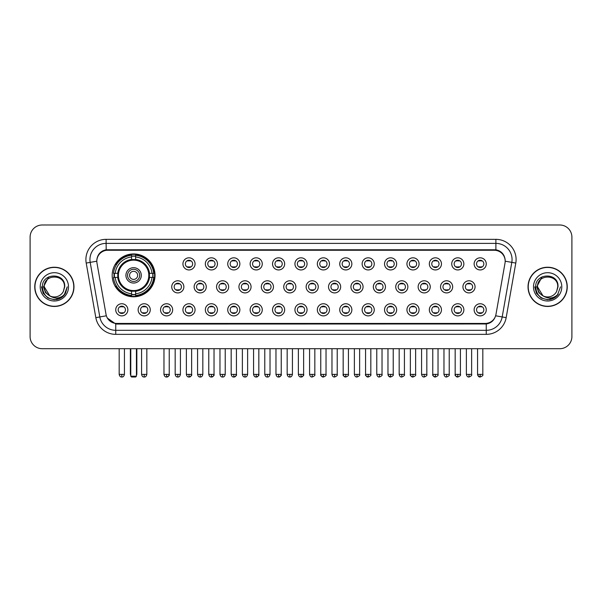 <?xml version="1.0" encoding="UTF-8"?>
<svg xmlns="http://www.w3.org/2000/svg" width="602" height="602" viewBox="0 0 602 602"><rect width="100%" height="100%" fill="white"/><g stroke="black" fill="none" stroke-linecap="round" stroke-linejoin="round"><path stroke-width="0.9" d="M112.175 275.362A21.431 21.431 0 0 0 133.606 296.794A21.431 21.431 0 0 0 155.038 275.362A21.431 21.431 0 0 0 133.606 253.939A21.431 21.431 0 0 0 112.175 275.362M150.267 309.812A6.065 6.065 0 0 1 144.202 315.877A6.065 6.065 0 0 1 138.136 309.812A6.065 6.065 0 0 1 144.202 303.747A6.065 6.065 0 0 1 150.267 309.812M140.559 309.812A3.642 3.642 0 0 0 144.202 313.454A3.642 3.642 0 0 0 147.844 309.812A3.642 3.642 0 0 0 144.202 306.177A3.642 3.642 0 0 0 140.559 309.812M172.669 309.812A6.065 6.065 0 0 1 166.603 315.877A6.065 6.065 0 0 1 160.538 309.812A6.065 6.065 0 0 1 166.603 303.747A6.065 6.065 0 0 1 172.669 309.812M162.961 309.812A3.642 3.642 0 0 0 166.603 313.454A3.642 3.642 0 0 0 170.238 309.812A3.642 3.642 0 0 0 166.603 306.177A3.642 3.642 0 0 0 162.961 309.812M195.063 309.812A6.065 6.065 0 0 1 188.998 315.877A6.065 6.065 0 0 1 182.933 309.812A6.065 6.065 0 0 1 188.998 303.747A6.065 6.065 0 0 1 195.063 309.812M185.363 309.812A3.642 3.642 0 0 0 188.998 313.454A3.642 3.642 0 0 0 192.64 309.812A3.642 3.642 0 0 0 188.998 306.177A3.642 3.642 0 0 0 185.363 309.812M217.465 309.812A6.065 6.065 0 0 1 211.4 315.877A6.065 6.065 0 0 1 205.335 309.812A6.065 6.065 0 0 1 211.4 303.747A6.065 6.065 0 0 1 217.465 309.812M207.765 309.812A3.642 3.642 0 0 0 211.4 313.454A3.642 3.642 0 0 0 215.042 309.812A3.642 3.642 0 0 0 211.4 306.177A3.642 3.642 0 0 0 207.765 309.812M239.867 309.812A6.065 6.065 0 0 1 233.802 315.877A6.065 6.065 0 0 1 227.737 309.812A6.065 6.065 0 0 1 233.802 303.747A6.065 6.065 0 0 1 239.867 309.812M230.16 309.812A3.642 3.642 0 0 0 233.802 313.454A3.642 3.642 0 0 0 237.436 309.812A3.642 3.642 0 0 0 233.802 306.177A3.642 3.642 0 0 0 230.16 309.812M262.269 309.812A6.065 6.065 0 0 1 256.204 315.877A6.065 6.065 0 0 1 250.139 309.812A6.065 6.065 0 0 1 256.204 303.747A6.065 6.065 0 0 1 262.269 309.812M252.562 309.812A3.642 3.642 0 0 0 256.204 313.454A3.642 3.642 0 0 0 259.838 309.812A3.642 3.642 0 0 0 256.204 306.177A3.642 3.642 0 0 0 252.562 309.812M284.663 309.812A6.065 6.065 0 0 1 278.598 315.877A6.065 6.065 0 0 1 272.533 309.812A6.065 6.065 0 0 1 278.598 303.747A6.065 6.065 0 0 1 284.663 309.812M274.963 309.812A3.642 3.642 0 0 0 278.598 313.454A3.642 3.642 0 0 0 282.24 309.812A3.642 3.642 0 0 0 278.598 306.177A3.642 3.642 0 0 0 274.963 309.812M307.065 309.812A6.065 6.065 0 0 1 301 315.877A6.065 6.065 0 0 1 294.935 309.812A6.065 6.065 0 0 1 301 303.747A6.065 6.065 0 0 1 307.065 309.812M297.358 309.812A3.642 3.642 0 0 0 301 313.454A3.642 3.642 0 0 0 304.642 309.812A3.642 3.642 0 0 0 301 306.177A3.642 3.642 0 0 0 297.358 309.812M329.467 309.812A6.065 6.065 0 0 1 323.402 315.877A6.065 6.065 0 0 1 317.337 309.812A6.065 6.065 0 0 1 323.402 303.747A6.065 6.065 0 0 1 329.467 309.812M319.76 309.812A3.642 3.642 0 0 0 323.402 313.454A3.642 3.642 0 0 0 327.036 309.812A3.642 3.642 0 0 0 323.402 306.177A3.642 3.642 0 0 0 319.76 309.812M351.861 309.812A6.065 6.065 0 0 1 345.796 315.877A6.065 6.065 0 0 1 339.731 309.812A6.065 6.065 0 0 1 345.796 303.747A6.065 6.065 0 0 1 351.861 309.812M342.162 309.812A3.642 3.642 0 0 0 345.796 313.454A3.642 3.642 0 0 0 349.438 309.812A3.642 3.642 0 0 0 345.796 306.177A3.642 3.642 0 0 0 342.162 309.812M374.263 309.812A6.065 6.065 0 0 1 368.198 315.877A6.065 6.065 0 0 1 362.133 309.812A6.065 6.065 0 0 1 368.198 303.747A6.065 6.065 0 0 1 374.263 309.812M364.564 309.812A3.642 3.642 0 0 0 368.198 313.454A3.642 3.642 0 0 0 371.84 309.812A3.642 3.642 0 0 0 368.198 306.177A3.642 3.642 0 0 0 364.564 309.812M396.665 309.812A6.065 6.065 0 0 1 390.6 315.877A6.065 6.065 0 0 1 384.535 309.812A6.065 6.065 0 0 1 390.6 303.747A6.065 6.065 0 0 1 396.665 309.812M386.958 309.812A3.642 3.642 0 0 0 390.6 313.454A3.642 3.642 0 0 0 394.235 309.812A3.642 3.642 0 0 0 390.6 306.177A3.642 3.642 0 0 0 386.958 309.812M419.067 309.812A6.065 6.065 0 0 1 413.002 315.877A6.065 6.065 0 0 1 406.937 309.812A6.065 6.065 0 0 1 413.002 303.747A6.065 6.065 0 0 1 419.067 309.812M409.36 309.812A3.642 3.642 0 0 0 413.002 313.454A3.642 3.642 0 0 0 416.637 309.812A3.642 3.642 0 0 0 413.002 306.177A3.642 3.642 0 0 0 409.36 309.812M441.462 309.812A6.065 6.065 0 0 1 435.397 315.877A6.065 6.065 0 0 1 429.331 309.812A6.065 6.065 0 0 1 435.397 303.747A6.065 6.065 0 0 1 441.462 309.812M431.762 309.812A3.642 3.642 0 0 0 435.397 313.454A3.642 3.642 0 0 0 439.039 309.812A3.642 3.642 0 0 0 435.397 306.177A3.642 3.642 0 0 0 431.762 309.812M463.864 309.812A6.065 6.065 0 0 1 457.798 315.877A6.065 6.065 0 0 1 451.733 309.812A6.065 6.065 0 0 1 457.798 303.747A6.065 6.065 0 0 1 463.864 309.812M454.156 309.812A3.642 3.642 0 0 0 457.798 313.454A3.642 3.642 0 0 0 461.441 309.812A3.642 3.642 0 0 0 457.798 306.177A3.642 3.642 0 0 0 454.156 309.812M486.265 309.812A6.065 6.065 0 0 1 480.2 315.877A6.065 6.065 0 0 1 474.135 309.812A6.065 6.065 0 0 1 480.2 303.747A6.065 6.065 0 0 1 486.265 309.812M476.558 309.812A3.642 3.642 0 0 0 480.2 313.454A3.642 3.642 0 0 0 483.835 309.812A3.642 3.642 0 0 0 480.2 306.177A3.642 3.642 0 0 0 476.558 309.812M127.865 309.812A6.065 6.065 0 0 1 121.8 315.877A6.065 6.065 0 0 1 115.734 309.812A6.065 6.065 0 0 1 121.8 303.747A6.065 6.065 0 0 1 127.865 309.812M118.165 309.812A3.642 3.642 0 0 0 121.8 313.454A3.642 3.642 0 0 0 125.442 309.812A3.642 3.642 0 0 0 121.8 306.177A3.642 3.642 0 0 0 118.165 309.812M183.866 286.845A6.065 6.065 0 0 1 177.801 292.911A6.065 6.065 0 0 1 171.736 286.845A6.065 6.065 0 0 1 177.801 280.78A6.065 6.065 0 0 1 183.866 286.845M174.159 286.845A3.642 3.642 0 0 0 177.801 290.488A3.642 3.642 0 0 0 181.443 286.845A3.642 3.642 0 0 0 177.801 283.211A3.642 3.642 0 0 0 174.159 286.845M206.268 286.845A6.065 6.065 0 0 1 200.203 292.911A6.065 6.065 0 0 1 194.137 286.845A6.065 6.065 0 0 1 200.203 280.78A6.065 6.065 0 0 1 206.268 286.845M196.561 286.845A3.642 3.642 0 0 0 200.203 290.488A3.642 3.642 0 0 0 203.837 286.845A3.642 3.642 0 0 0 200.203 283.211A3.642 3.642 0 0 0 196.561 286.845M228.662 286.845A6.065 6.065 0 0 1 222.597 292.911A6.065 6.065 0 0 1 216.539 286.845A6.065 6.065 0 0 1 222.597 280.78A6.065 6.065 0 0 1 228.662 286.845M218.962 286.845A3.642 3.642 0 0 0 222.597 290.488A3.642 3.642 0 0 0 226.239 286.845A3.642 3.642 0 0 0 222.597 283.211A3.642 3.642 0 0 0 218.962 286.845M251.064 286.845A6.065 6.065 0 0 1 244.999 292.911A6.065 6.065 0 0 1 238.934 286.845A6.065 6.065 0 0 1 244.999 280.78A6.065 6.065 0 0 1 251.064 286.845M241.364 286.845A3.642 3.642 0 0 0 244.999 290.488A3.642 3.642 0 0 0 248.641 286.845A3.642 3.642 0 0 0 244.999 283.211A3.642 3.642 0 0 0 241.364 286.845M273.466 286.845A6.065 6.065 0 0 1 267.401 292.911A6.065 6.065 0 0 1 261.336 286.845A6.065 6.065 0 0 1 267.401 280.78A6.065 6.065 0 0 1 273.466 286.845M263.759 286.845A3.642 3.642 0 0 0 267.401 290.488A3.642 3.642 0 0 0 271.043 286.845A3.642 3.642 0 0 0 267.401 283.211A3.642 3.642 0 0 0 263.759 286.845M295.868 286.845A6.065 6.065 0 0 1 289.803 292.911A6.065 6.065 0 0 1 283.738 286.845A6.065 6.065 0 0 1 289.803 280.78A6.065 6.065 0 0 1 295.868 286.845M286.161 286.845A3.642 3.642 0 0 0 289.803 290.488A3.642 3.642 0 0 0 293.437 286.845A3.642 3.642 0 0 0 289.803 283.211A3.642 3.642 0 0 0 286.161 286.845M318.262 286.845A6.065 6.065 0 0 1 312.197 292.911A6.065 6.065 0 0 1 306.132 286.845A6.065 6.065 0 0 1 312.197 280.78A6.065 6.065 0 0 1 318.262 286.845M308.563 286.845A3.642 3.642 0 0 0 312.197 290.488A3.642 3.642 0 0 0 315.839 286.845A3.642 3.642 0 0 0 312.197 283.211A3.642 3.642 0 0 0 308.563 286.845M340.664 286.845A6.065 6.065 0 0 1 334.599 292.911A6.065 6.065 0 0 1 328.534 286.845A6.065 6.065 0 0 1 334.599 280.78A6.065 6.065 0 0 1 340.664 286.845M330.957 286.845A3.642 3.642 0 0 0 334.599 290.488A3.642 3.642 0 0 0 338.241 286.845A3.642 3.642 0 0 0 334.599 283.211A3.642 3.642 0 0 0 330.957 286.845M363.066 286.845A6.065 6.065 0 0 1 357.001 292.911A6.065 6.065 0 0 1 350.936 286.845A6.065 6.065 0 0 1 357.001 280.78A6.065 6.065 0 0 1 363.066 286.845M353.359 286.845A3.642 3.642 0 0 0 357.001 290.488A3.642 3.642 0 0 0 360.636 286.845A3.642 3.642 0 0 0 357.001 283.211A3.642 3.642 0 0 0 353.359 286.845M385.461 286.845A6.065 6.065 0 0 1 379.403 292.911A6.065 6.065 0 0 1 373.338 286.845A6.065 6.065 0 0 1 379.403 280.78A6.065 6.065 0 0 1 385.461 286.845M375.761 286.845A3.642 3.642 0 0 0 379.403 290.488A3.642 3.642 0 0 0 383.038 286.845A3.642 3.642 0 0 0 379.403 283.211A3.642 3.642 0 0 0 375.761 286.845M407.863 286.845A6.065 6.065 0 0 1 401.797 292.911A6.065 6.065 0 0 1 395.732 286.845A6.065 6.065 0 0 1 401.797 280.78A6.065 6.065 0 0 1 407.863 286.845M398.163 286.845A3.642 3.642 0 0 0 401.797 290.488A3.642 3.642 0 0 0 405.439 286.845A3.642 3.642 0 0 0 401.797 283.211A3.642 3.642 0 0 0 398.163 286.845M430.264 286.845A6.065 6.065 0 0 1 424.199 292.911A6.065 6.065 0 0 1 418.134 286.845A6.065 6.065 0 0 1 424.199 280.78A6.065 6.065 0 0 1 430.264 286.845M420.557 286.845A3.642 3.642 0 0 0 424.199 290.488A3.642 3.642 0 0 0 427.841 286.845A3.642 3.642 0 0 0 424.199 283.211A3.642 3.642 0 0 0 420.557 286.845M452.666 286.845A6.065 6.065 0 0 1 446.601 292.911A6.065 6.065 0 0 1 440.536 286.845A6.065 6.065 0 0 1 446.601 280.78A6.065 6.065 0 0 1 452.666 286.845M442.959 286.845A3.642 3.642 0 0 0 446.601 290.488A3.642 3.642 0 0 0 450.236 286.845A3.642 3.642 0 0 0 446.601 283.211A3.642 3.642 0 0 0 442.959 286.845M475.061 286.845A6.065 6.065 0 0 1 468.996 292.911A6.065 6.065 0 0 1 462.93 286.845A6.065 6.065 0 0 1 468.996 280.78A6.065 6.065 0 0 1 475.061 286.845M465.361 286.845A3.642 3.642 0 0 0 468.996 290.488A3.642 3.642 0 0 0 472.638 286.845A3.642 3.642 0 0 0 468.996 283.211A3.642 3.642 0 0 0 465.361 286.845M195.063 263.879A6.065 6.065 0 0 1 188.998 269.944A6.065 6.065 0 0 1 182.933 263.879A6.065 6.065 0 0 1 188.998 257.814A6.065 6.065 0 0 1 195.063 263.879M185.363 263.879A3.642 3.642 0 0 0 188.998 267.521A3.642 3.642 0 0 0 192.64 263.879A3.642 3.642 0 0 0 188.998 260.245A3.642 3.642 0 0 0 185.363 263.879M217.465 263.879A6.065 6.065 0 0 1 211.4 269.944A6.065 6.065 0 0 1 205.335 263.879A6.065 6.065 0 0 1 211.4 257.814A6.065 6.065 0 0 1 217.465 263.879M207.765 263.879A3.642 3.642 0 0 0 211.4 267.521A3.642 3.642 0 0 0 215.042 263.879A3.642 3.642 0 0 0 211.4 260.245A3.642 3.642 0 0 0 207.765 263.879M239.867 263.879A6.065 6.065 0 0 1 233.802 269.944A6.065 6.065 0 0 1 227.737 263.879A6.065 6.065 0 0 1 233.802 257.814A6.065 6.065 0 0 1 239.867 263.879M230.16 263.879A3.642 3.642 0 0 0 233.802 267.521A3.642 3.642 0 0 0 237.436 263.879A3.642 3.642 0 0 0 233.802 260.245A3.642 3.642 0 0 0 230.16 263.879M262.269 263.879A6.065 6.065 0 0 1 256.204 269.944A6.065 6.065 0 0 1 250.139 263.879A6.065 6.065 0 0 1 256.204 257.814A6.065 6.065 0 0 1 262.269 263.879M252.562 263.879A3.642 3.642 0 0 0 256.204 267.521A3.642 3.642 0 0 0 259.838 263.879A3.642 3.642 0 0 0 256.204 260.245A3.642 3.642 0 0 0 252.562 263.879M284.663 263.879A6.065 6.065 0 0 1 278.598 269.944A6.065 6.065 0 0 1 272.533 263.879A6.065 6.065 0 0 1 278.598 257.814A6.065 6.065 0 0 1 284.663 263.879M274.963 263.879A3.642 3.642 0 0 0 278.598 267.521A3.642 3.642 0 0 0 282.24 263.879A3.642 3.642 0 0 0 278.598 260.245A3.642 3.642 0 0 0 274.963 263.879M307.065 263.879A6.065 6.065 0 0 1 301 269.944A6.065 6.065 0 0 1 294.935 263.879A6.065 6.065 0 0 1 301 257.814A6.065 6.065 0 0 1 307.065 263.879M297.358 263.879A3.642 3.642 0 0 0 301 267.521A3.642 3.642 0 0 0 304.642 263.879A3.642 3.642 0 0 0 301 260.245A3.642 3.642 0 0 0 297.358 263.879M329.467 263.879A6.065 6.065 0 0 1 323.402 269.944A6.065 6.065 0 0 1 317.337 263.879A6.065 6.065 0 0 1 323.402 257.814A6.065 6.065 0 0 1 329.467 263.879M319.76 263.879A3.642 3.642 0 0 0 323.402 267.521A3.642 3.642 0 0 0 327.036 263.879A3.642 3.642 0 0 0 323.402 260.245A3.642 3.642 0 0 0 319.76 263.879M351.861 263.879A6.065 6.065 0 0 1 345.796 269.944A6.065 6.065 0 0 1 339.731 263.879A6.065 6.065 0 0 1 345.796 257.814A6.065 6.065 0 0 1 351.861 263.879M342.162 263.879A3.642 3.642 0 0 0 345.796 267.521A3.642 3.642 0 0 0 349.438 263.879A3.642 3.642 0 0 0 345.796 260.245A3.642 3.642 0 0 0 342.162 263.879M374.263 263.879A6.065 6.065 0 0 1 368.198 269.944A6.065 6.065 0 0 1 362.133 263.879A6.065 6.065 0 0 1 368.198 257.814A6.065 6.065 0 0 1 374.263 263.879M364.564 263.879A3.642 3.642 0 0 0 368.198 267.521A3.642 3.642 0 0 0 371.84 263.879A3.642 3.642 0 0 0 368.198 260.245A3.642 3.642 0 0 0 364.564 263.879M396.665 263.879A6.065 6.065 0 0 1 390.6 269.944A6.065 6.065 0 0 1 384.535 263.879A6.065 6.065 0 0 1 390.6 257.814A6.065 6.065 0 0 1 396.665 263.879M386.958 263.879A3.642 3.642 0 0 0 390.6 267.521A3.642 3.642 0 0 0 394.235 263.879A3.642 3.642 0 0 0 390.6 260.245A3.642 3.642 0 0 0 386.958 263.879M419.067 263.879A6.065 6.065 0 0 1 413.002 269.944A6.065 6.065 0 0 1 406.937 263.879A6.065 6.065 0 0 1 413.002 257.814A6.065 6.065 0 0 1 419.067 263.879M409.36 263.879A3.642 3.642 0 0 0 413.002 267.521A3.642 3.642 0 0 0 416.637 263.879A3.642 3.642 0 0 0 413.002 260.245A3.642 3.642 0 0 0 409.36 263.879M441.462 263.879A6.065 6.065 0 0 1 435.397 269.944A6.065 6.065 0 0 1 429.331 263.879A6.065 6.065 0 0 1 435.397 257.814A6.065 6.065 0 0 1 441.462 263.879M431.762 263.879A3.642 3.642 0 0 0 435.397 267.521A3.642 3.642 0 0 0 439.039 263.879A3.642 3.642 0 0 0 435.397 260.245A3.642 3.642 0 0 0 431.762 263.879M463.864 263.879A6.065 6.065 0 0 1 457.798 269.944A6.065 6.065 0 0 1 451.733 263.879A6.065 6.065 0 0 1 457.798 257.814A6.065 6.065 0 0 1 463.864 263.879M454.156 263.879A3.642 3.642 0 0 0 457.798 267.521A3.642 3.642 0 0 0 461.441 263.879A3.642 3.642 0 0 0 457.798 260.245A3.642 3.642 0 0 0 454.156 263.879M486.265 263.879A6.065 6.065 0 0 1 480.2 269.944A6.065 6.065 0 0 1 474.135 263.879A6.065 6.065 0 0 1 480.2 257.814A6.065 6.065 0 0 1 486.265 263.879M476.558 263.879A3.642 3.642 0 0 0 480.2 267.521A3.642 3.642 0 0 0 483.835 263.879A3.642 3.642 0 0 0 480.2 260.245A3.642 3.642 0 0 0 476.558 263.879M96.982 263.066A10.919 10.919 0 0 1 107.728 250.259L494.272 250.259A10.919 10.919 0 0 1 505.018 263.066L495.965 314.417A10.919 10.919 0 0 1 485.212 323.44L116.788 323.44A10.919 10.919 0 0 1 106.035 314.417L96.982 263.066M114.102 277.387A19.61 19.61 0 0 1 114.102 273.346M34.75 286.845A19.61 19.61 0 0 0 54.361 306.456A19.61 19.61 0 0 0 73.971 286.845A19.61 19.61 0 0 0 54.361 267.235A19.61 19.61 0 0 0 34.75 286.845M528.029 286.845A19.61 19.61 0 0 0 547.639 306.456A19.61 19.61 0 0 0 567.25 286.845A19.61 19.61 0 0 0 547.639 267.235A19.61 19.61 0 0 0 528.029 286.845M96.862 259.56L96.832 261.193L96.862 259.56C97.705 254.179 100.79 250.921 106.11 249.77L495.89 249.77C501.203 250.914 504.288 254.172 505.138 259.56L505.168 261.193M106.11 239.34L495.89 239.34A20.22 20.22 0 0 1 515.794 263.066L506.169 317.653A20.22 20.22 0 0 1 486.258 334.358L115.742 334.358A20.22 20.22 0 0 1 95.831 317.653L86.206 263.066A20.22 20.22 0 0 1 106.11 239.34L106.11 243.381L495.89 243.381A16.171 16.171 0 0 1 511.813 262.367L502.188 316.945A16.171 16.171 0 0 1 486.258 330.317L115.742 330.317A16.171 16.171 0 0 1 99.812 316.945L90.187 262.367A16.171 16.171 0 0 1 106.11 243.381L106.2 249.755M99.774 253.088L102.679 250.891M102.776 250.838L105.598 249.86M486.258 334.358L486.258 323.974C491.066 323.176 494.174 320.445 495.589 315.787C494.182 320.445 491.074 323.169 486.258 323.974L116.999 324.049L115.742 323.974L107.224 317.984M504.092 255.812L505.138 259.56M571.9 237.113A12.13 12.13 0 0 0 559.77 224.99L42.23 224.99A12.13 12.13 0 0 0 30.1 237.113L30.1 336.578A12.13 12.13 0 0 0 42.23 348.708L559.77 348.708A12.13 12.13 0 0 0 571.9 336.578L571.9 237.113L571.9 336.578M495.634 315.794L502.188 316.945L511.813 262.367L515.794 263.066M30.1 237.113L30.1 336.578M559.77 224.99L42.23 224.99M42.23 348.708L559.77 348.708M73.768 286.845A19.407 19.407 0 0 0 54.361 267.438A19.407 19.407 0 0 0 34.954 286.845A19.407 19.407 0 0 0 54.361 306.26A19.407 19.407 0 0 0 73.768 286.845M61.321 297.697L54.361 299.736L47.919 298.013L43.201 293.294L41.47 286.845L43.201 293.294L47.919 298.013L54.361 299.736L60.802 298.013L65.52 293.294L67.251 286.845L64.06 295.326L62.262 297.034M50.568 296.395L45.556 292.707L43.479 286.845L48.754 276.882M64.467 286.845L63.36 291.451L64.715 286.845C65.716 272.255 41.937 272.608 42.381 286.845C43.186 295.447 47.927 299.676 56.596 299.54C60.132 298.863 62.932 297.057 64.993 294.122C60.335 298.607 55.271 299.194 49.823 295.883L44.255 286.845C43.63 273.812 65.084 273.812 64.467 286.845L63.36 291.451A10.106 10.106 0 0 1 49.823 295.883L44.255 286.845C43.63 273.812 65.084 273.812 64.467 286.845C65.084 273.812 43.63 273.812 44.255 286.845C43.63 273.812 65.084 273.812 64.467 286.845M49.748 295.845L44.255 286.845C44.428 290.924 46.286 293.934 49.823 295.883M40.206 286.845A14.155 14.155 0 0 0 54.361 301A14.155 14.155 0 0 0 68.508 286.845A14.155 14.155 0 0 0 54.361 272.698A14.155 14.155 0 0 0 40.206 286.845M64.993 294.122L61.374 297.659M61.291 297.712L56.656 299.533M67.251 286.845L65.52 293.294L60.802 298.013L54.361 299.736L47.919 298.013L43.201 293.294L41.47 286.845L43.201 293.294L47.919 298.013L54.361 299.736L60.802 298.013L65.52 293.294L67.251 286.845M567.046 286.845A19.407 19.407 0 0 0 547.639 267.438A19.407 19.407 0 0 0 528.232 286.845A19.407 19.407 0 0 0 547.639 306.26A19.407 19.407 0 0 0 567.046 286.845M560.53 286.845L557.347 295.326L555.541 297.034M543.847 296.395L538.835 292.707L536.758 286.845L542.033 276.882M542.966 295.808L537.533 286.845C536.916 273.812 558.37 273.812 557.745 286.845L556.639 291.451L557.994 286.845C558.995 272.255 535.216 272.608 535.66 286.845C536.465 295.447 541.206 299.676 549.882 299.54C553.411 298.863 556.21 297.057 558.28 294.122C553.614 298.607 548.557 299.194 543.102 295.883L543.094 295.875M557.745 286.845C558.37 273.812 536.916 273.812 537.533 286.845C536.916 273.812 558.37 273.812 557.745 286.845L556.639 291.451A10.106 10.106 0 0 1 543.102 295.883C539.573 293.934 537.714 290.924 537.533 286.845C536.916 273.812 558.37 273.812 557.745 286.845L556.639 291.451M533.492 286.845A14.155 14.155 0 0 0 547.639 301A14.155 14.155 0 0 0 561.794 286.845A14.155 14.155 0 0 0 547.639 272.698A14.155 14.155 0 0 0 533.492 286.845M558.28 294.122L554.668 297.651M554.57 297.712L549.935 299.533L554.6 297.697L549.935 299.533L554.6 297.697L547.639 299.736L541.198 298.013L536.48 293.294L534.749 286.845M554.585 297.704L549.942 299.533L554.585 297.704M149.326 277.387A15.848 15.848 0 0 0 135.631 259.643L135.631 259.643A15.848 15.848 0 0 0 117.887 277.387A15.848 15.848 0 0 0 149.326 277.387L149.326 277.387A15.848 15.848 0 0 1 135.631 291.082L135.631 293.776A18.519 18.519 0 0 0 152.013 277.387L153.721 277.387A20.22 20.22 0 0 1 135.631 295.484L135.631 293.776M114.508 277.387A19.204 19.204 0 0 1 114.508 273.346M135.631 256.264A19.204 19.204 0 0 0 131.59 256.264M152.705 273.346A19.204 19.204 0 0 1 152.705 277.387M152.013 273.346L153.721 273.346A20.22 20.22 0 0 0 135.631 255.248L135.631 259.454A16.036 16.036 0 0 1 149.522 273.346L152.013 273.346A18.519 18.519 0 0 0 135.631 256.956M115.2 277.387L113.492 277.387A20.22 20.22 0 0 0 131.59 295.484L131.59 291.278A16.036 16.036 0 0 1 117.699 277.387L115.2 277.387A18.519 18.519 0 0 0 131.59 293.776M152.013 277.387L149.522 277.387A16.036 16.036 0 0 1 135.631 291.278L135.631 291.082M117.887 277.387L117.887 277.387A15.848 15.848 0 0 0 131.59 291.082M135.631 294.461A19.204 19.204 0 0 1 131.59 294.461M131.59 256.956L131.59 255.248A20.22 20.22 0 0 0 113.492 273.346L117.699 273.346A16.036 16.036 0 0 1 131.59 259.454L131.59 256.956A18.519 18.519 0 0 0 115.2 273.346M148.814 275.362A15.2 15.2 0 0 1 133.606 290.57A15.2 15.2 0 0 1 118.406 275.362A15.2 15.2 0 0 1 133.606 260.162A15.2 15.2 0 0 1 148.814 275.362M141.289 275.362A7.683 7.683 0 0 0 133.606 267.687A7.683 7.683 0 0 0 125.923 275.362A7.683 7.683 0 0 0 133.606 283.045A7.683 7.683 0 0 0 141.289 275.362M139.672 275.362A6.065 6.065 0 0 0 133.606 269.297A6.065 6.065 0 0 0 127.541 275.362A6.065 6.065 0 0 0 133.606 281.427A6.065 6.065 0 0 0 139.672 275.362M137.655 275.362A4.041 4.041 0 0 1 133.606 279.411A4.041 4.041 0 0 1 129.565 275.362A4.041 4.041 0 0 1 133.606 271.321A4.041 4.041 0 0 1 137.655 275.362A4.041 4.041 0 0 1 133.606 279.411A4.041 4.041 0 0 1 129.565 275.362A4.041 4.041 0 0 1 133.606 271.321A4.041 4.041 0 0 1 137.655 275.362M116.592 264.451L115.637 264.451A21.025 21.025 0 0 1 154.631 275.362A21.025 21.025 0 0 1 115.637 286.281L116.592 286.281M130.777 348.708L130.777 376.205L136.436 376.205L136.436 348.708M130.777 376.205L131.59 377.01L135.631 377.01L136.436 376.205M187.786 267.311L187.786 266.739A3.1 3.1 0 0 0 190.217 266.739L190.217 267.311M190.217 260.455L190.217 261.027A3.1 3.1 0 0 0 187.786 261.027L187.786 260.455M210.188 267.311L210.188 266.739A3.1 3.1 0 0 0 212.611 266.739L212.611 267.311M212.611 260.455L212.611 261.027A3.1 3.1 0 0 0 210.188 261.027L210.188 260.455M232.59 267.311L232.59 266.739A3.1 3.1 0 0 0 235.013 266.739L235.013 267.311M235.013 260.455L235.013 261.027A3.1 3.1 0 0 0 232.59 261.027L232.59 260.455M254.985 267.311L254.985 266.739A3.1 3.1 0 0 0 257.415 266.739L257.415 267.311M257.415 260.455L257.415 261.027A3.1 3.1 0 0 0 254.985 261.027L254.985 260.455M277.387 267.311L277.387 266.739A3.1 3.1 0 0 0 279.81 266.739L279.81 267.311M279.81 260.455L279.81 261.027A3.1 3.1 0 0 0 277.387 261.027L277.387 260.455M299.788 267.311L299.788 266.739A3.1 3.1 0 0 0 302.212 266.739L302.212 267.311M302.212 260.455L302.212 261.027A3.1 3.1 0 0 0 299.788 261.027L299.788 260.455M322.19 267.311L322.19 266.739A3.1 3.1 0 0 0 324.613 266.739L324.613 267.311M324.613 260.455L324.613 261.027A3.1 3.1 0 0 0 322.19 261.027L322.19 260.455M344.585 267.311L344.585 266.739A3.1 3.1 0 0 0 347.015 266.739L347.015 267.311M347.015 260.455L347.015 261.027A3.1 3.1 0 0 0 344.585 261.027L344.585 260.455M366.987 267.311L366.987 266.739A3.1 3.1 0 0 0 369.41 266.739L369.41 267.311M369.41 260.455L369.41 261.027A3.1 3.1 0 0 0 366.987 261.027L366.987 260.455M389.389 267.311L389.389 266.739A3.1 3.1 0 0 0 391.812 266.739L391.812 267.311M391.812 260.455L391.812 261.027A3.1 3.1 0 0 0 389.389 261.027L389.389 260.455M411.783 267.311L411.783 266.739A3.1 3.1 0 0 0 414.214 266.739L414.214 267.311M414.214 260.455L414.214 261.027A3.1 3.1 0 0 0 411.783 261.027L411.783 260.455M434.185 267.311L434.185 266.739A3.1 3.1 0 0 0 436.608 266.739L436.608 267.311M436.608 260.455L436.608 261.027A3.1 3.1 0 0 0 434.185 261.027L434.185 260.455M456.587 267.311L456.587 266.739A3.1 3.1 0 0 0 459.01 266.739L459.01 267.311M459.01 260.455L459.01 261.027A3.1 3.1 0 0 0 456.587 261.027L456.587 260.455M478.989 267.311L478.989 266.739A3.1 3.1 0 0 0 481.412 266.739L481.412 267.311M481.412 260.455L481.412 261.027A3.1 3.1 0 0 0 478.989 261.027L478.989 260.455M176.589 290.277L176.589 289.705A3.1 3.1 0 0 0 179.012 289.705L179.012 290.277M179.012 283.414L179.012 283.993A3.1 3.1 0 0 0 176.589 283.993L176.589 283.414M198.991 290.277L198.991 289.705A3.1 3.1 0 0 0 201.414 289.705L201.414 290.277M201.414 283.414L201.414 283.993A3.1 3.1 0 0 0 198.991 283.993L198.991 283.414M221.385 290.277L221.385 289.705A3.1 3.1 0 0 0 223.816 289.705L223.816 290.277M223.816 283.414L223.816 283.993A3.1 3.1 0 0 0 221.385 283.993L221.385 283.414M243.787 290.277L243.787 289.705A3.1 3.1 0 0 0 246.21 289.705L246.21 290.277M246.21 283.414L246.21 283.993A3.1 3.1 0 0 0 243.787 283.993L243.787 283.414M266.189 290.277L266.189 289.705A3.1 3.1 0 0 0 268.612 289.705L268.612 290.277M268.612 283.414L268.612 283.993A3.1 3.1 0 0 0 266.189 283.993L266.189 283.414M288.584 290.277L288.584 289.705A3.1 3.1 0 0 0 291.014 289.705L291.014 290.277M291.014 283.414L291.014 283.993A3.1 3.1 0 0 0 288.584 283.993L288.584 283.414M310.986 290.277L310.986 289.705A3.1 3.1 0 0 0 313.416 289.705L313.416 290.277M313.416 283.414L313.416 283.993A3.1 3.1 0 0 0 310.986 283.993L310.986 283.414M333.388 290.277L333.388 289.705A3.1 3.1 0 0 0 335.811 289.705L335.811 290.277M335.811 283.414L335.811 283.993A3.1 3.1 0 0 0 333.388 283.993L333.388 283.414M355.79 290.277L355.79 289.705A3.1 3.1 0 0 0 358.213 289.705L358.213 290.277M358.213 283.414L358.213 283.993A3.1 3.1 0 0 0 355.79 283.993L355.79 283.414M378.184 290.277L378.184 289.705A3.1 3.1 0 0 0 380.614 289.705L380.614 290.277M380.614 283.414L380.614 283.993A3.1 3.1 0 0 0 378.184 283.993L378.184 283.414M400.586 290.277L400.586 289.705A3.1 3.1 0 0 0 403.009 289.705L403.009 290.277M403.009 283.414L403.009 283.993A3.1 3.1 0 0 0 400.586 283.993L400.586 283.414M422.988 290.277L422.988 289.705A3.1 3.1 0 0 0 425.411 289.705L425.411 290.277M425.411 283.414L425.411 283.993A3.1 3.1 0 0 0 422.988 283.993L422.988 283.414M445.382 290.277L445.382 289.705A3.1 3.1 0 0 0 447.813 289.705L447.813 290.277M447.813 283.414L447.813 283.993A3.1 3.1 0 0 0 445.382 283.993L445.382 283.414M467.784 290.277L467.784 289.705A3.1 3.1 0 0 0 470.215 289.705L470.215 290.277M470.215 283.414L470.215 283.993A3.1 3.1 0 0 0 467.784 283.993L467.784 283.414M120.588 313.243L120.588 312.671A3.1 3.1 0 0 0 123.011 312.671L123.011 313.243M123.011 306.38L123.011 306.96A3.1 3.1 0 0 0 120.588 306.96L120.588 306.38M142.99 313.243L142.99 312.671A3.1 3.1 0 0 0 145.413 312.671L145.413 313.243M145.413 306.38L145.413 306.96A3.1 3.1 0 0 0 142.99 306.96L142.99 306.38M165.392 313.243L165.392 312.671A3.1 3.1 0 0 0 167.815 312.671L167.815 313.243M167.815 306.38L167.815 306.96A3.1 3.1 0 0 0 165.392 306.96L165.392 306.38M187.786 313.243L187.786 312.671A3.1 3.1 0 0 0 190.217 312.671L190.217 313.243M190.217 306.38L190.217 306.96A3.1 3.1 0 0 0 187.786 306.96L187.786 306.38M210.188 313.243L210.188 312.671A3.1 3.1 0 0 0 212.611 312.671L212.611 313.243M212.611 306.38L212.611 306.96A3.1 3.1 0 0 0 210.188 306.96L210.188 306.38M232.59 313.243L232.59 312.671A3.1 3.1 0 0 0 235.013 312.671L235.013 313.243M235.013 306.38L235.013 306.96A3.1 3.1 0 0 0 232.59 306.96L232.59 306.38M254.985 313.243L254.985 312.671A3.1 3.1 0 0 0 257.415 312.671L257.415 313.243M257.415 306.38L257.415 306.96A3.1 3.1 0 0 0 254.985 306.96L254.985 306.38M277.387 313.243L277.387 312.671A3.1 3.1 0 0 0 279.81 312.671L279.81 313.243M279.81 306.38L279.81 306.96A3.1 3.1 0 0 0 277.387 306.96L277.387 306.38M299.788 313.243L299.788 312.671A3.1 3.1 0 0 0 302.212 312.671L302.212 313.243M302.212 306.38L302.212 306.96A3.1 3.1 0 0 0 299.788 306.96L299.788 306.38M322.19 313.243L322.19 312.671A3.1 3.1 0 0 0 324.613 312.671L324.613 313.243M324.613 306.38L324.613 306.96A3.1 3.1 0 0 0 322.19 306.96L322.19 306.38M344.585 313.243L344.585 312.671A3.1 3.1 0 0 0 347.015 312.671L347.015 313.243M347.015 306.38L347.015 306.96A3.1 3.1 0 0 0 344.585 306.96L344.585 306.38M366.987 313.243L366.987 312.671A3.1 3.1 0 0 0 369.41 312.671L369.41 313.243M369.41 306.38L369.41 306.96A3.1 3.1 0 0 0 366.987 306.96L366.987 306.38M389.389 313.243L389.389 312.671A3.1 3.1 0 0 0 391.812 312.671L391.812 313.243M391.812 306.38L391.812 306.96A3.1 3.1 0 0 0 389.389 306.96L389.389 306.38M411.783 313.243L411.783 312.671A3.1 3.1 0 0 0 414.214 312.671L414.214 313.243M414.214 306.38L414.214 306.96A3.1 3.1 0 0 0 411.783 306.96L411.783 306.38M434.185 313.243L434.185 312.671A3.1 3.1 0 0 0 436.608 312.671L436.608 313.243M436.608 306.38L436.608 306.96A3.1 3.1 0 0 0 434.185 306.96L434.185 306.38M456.587 313.243L456.587 312.671A3.1 3.1 0 0 0 459.01 312.671L459.01 313.243M459.01 306.38L459.01 306.96A3.1 3.1 0 0 0 456.587 306.96L456.587 306.38M478.989 313.243L478.989 312.671A3.1 3.1 0 0 0 481.412 312.671L481.412 313.243M481.412 306.38L481.412 306.96A3.1 3.1 0 0 0 478.989 306.96L478.989 306.38M495.89 239.34L495.89 249.77M86.206 263.066L90.187 262.367A16.171 16.171 0 0 1 89.939 259.56M90.187 262.367L96.817 261.193M115.742 334.358L115.742 323.974M95.831 317.653L106.366 315.794M505.183 261.193L511.813 262.367M502.188 316.945L506.169 317.653M130.371 348.708L130.371 373.782L130.777 373.782M133.606 279.411A4.041 4.041 0 0 1 129.565 275.362A4.041 4.041 0 0 1 133.606 271.321M136.436 373.782L136.842 373.782L136.842 348.708M131.59 294.649A19.384 19.384 0 0 0 135.631 294.649M152.885 277.387A19.384 19.384 0 0 0 152.885 273.346M135.631 256.083A19.384 19.384 0 0 0 131.59 256.083M177.801 374.384L175.174 374.384C175.633 376.258 176.506 377.138 177.801 377.01L177.801 374.384L180.427 374.384L180.427 348.708M200.203 374.384L197.576 374.384C198.028 376.258 198.908 377.138 200.203 377.01L200.203 374.384L202.829 374.384L202.829 348.708M222.597 374.384L219.971 374.384C220.43 376.258 221.31 377.138 222.597 377.01L222.597 374.384L225.231 374.384L225.231 348.708M244.999 374.384L242.373 374.384C242.832 376.258 243.705 377.138 244.999 377.01L244.999 374.384L247.625 374.384L247.625 348.708M267.401 374.384L264.775 374.384C265.234 376.258 266.107 377.138 267.401 377.01L267.401 374.384L270.027 374.384L270.027 348.708M289.803 374.384L287.169 374.384C287.628 376.258 288.508 377.138 289.803 377.01L289.803 374.384L292.429 374.384L292.429 348.708M312.197 374.384L309.571 374.384C310.03 376.258 310.903 377.138 312.197 377.01L312.197 374.384L314.831 374.384L314.831 348.708M334.599 374.384L331.973 374.384C332.432 376.258 333.305 377.138 334.599 377.01L334.599 374.384L337.225 374.384L337.225 348.708M357.001 374.384L354.375 374.384C354.826 376.258 355.707 377.138 357.001 377.01L357.001 374.384L359.627 374.384L359.627 348.708M379.403 374.384L376.769 374.384C377.228 376.258 378.109 377.138 379.403 377.01L379.403 374.384L382.029 374.384L382.029 348.708M401.797 374.384L399.171 374.384C399.63 376.258 400.503 377.138 401.797 377.01L401.797 374.384L404.424 374.384L404.424 348.708M424.199 374.384L421.573 374.384C422.032 376.258 422.905 377.138 424.199 377.01L424.199 374.384L426.826 374.384L426.826 348.708M446.601 374.384L443.967 374.384C444.426 376.258 445.307 377.138 446.601 377.01L446.601 374.384L449.227 374.384L449.227 348.708M468.996 374.384L466.369 374.384C466.828 376.258 467.701 377.138 468.996 377.01L468.996 374.384L471.629 374.384L471.629 348.708M121.8 374.384L119.173 374.384C119.632 376.258 120.505 377.138 121.8 377.01L121.8 374.384L124.433 374.384L124.433 348.708M144.202 374.384L141.575 374.384C142.034 376.258 142.907 377.138 144.202 377.01L144.202 374.384L146.828 374.384L146.828 348.708M166.603 374.384L163.97 374.384C164.429 376.258 165.309 377.138 166.603 377.01L166.603 374.384L169.23 374.384C169.764 375.227 168.884 376.099 166.603 377.01C167.898 377.138 168.771 376.258 169.23 374.384L169.23 348.708M188.998 374.384L186.372 374.384C186.831 376.258 187.711 377.138 188.998 377.01L188.998 374.384L191.632 374.384C192.166 375.227 191.285 376.099 188.998 377.01C190.292 377.138 191.173 376.258 191.632 374.384L191.632 348.708M211.4 374.384L208.774 374.384C209.233 376.258 210.106 377.138 211.4 377.01L211.4 374.384L214.026 374.384C214.56 375.227 213.687 376.099 211.4 377.01C212.694 377.138 213.567 376.258 214.026 374.384L214.026 348.708M233.802 374.384L231.176 374.384C231.635 376.258 232.507 377.138 233.802 377.01L233.802 374.384L236.428 374.384C236.962 375.227 236.089 376.099 233.802 377.01C235.096 377.138 235.969 376.258 236.428 374.384L236.428 348.708M256.204 374.384L253.57 374.384C254.029 376.258 254.909 377.138 256.204 377.01L256.204 374.384L258.83 374.384C259.364 375.227 258.484 376.099 256.204 377.01C257.49 377.138 258.371 376.258 258.83 374.384L258.83 348.708M278.598 374.384L275.972 374.384C276.431 376.258 277.304 377.138 278.598 377.01L278.598 374.384L281.232 374.384C281.759 375.227 280.886 376.099 278.598 377.01C279.892 377.138 280.773 376.258 281.232 374.384L281.232 348.708M301 374.384L298.374 374.384L298.374 348.708L298.374 374.384C298.833 376.258 299.706 377.138 301 377.01L301 374.384L303.626 374.384C304.16 375.227 303.288 376.099 301 377.01C302.294 377.138 303.167 376.258 303.626 374.384L303.626 348.708M323.402 374.384L320.768 374.384C320.241 375.227 321.114 376.099 323.402 377.01L323.402 374.384L326.028 374.384L326.028 348.708M345.796 374.384L343.17 374.384C342.636 375.227 343.516 376.099 345.796 377.01L345.796 374.384L348.43 374.384L348.43 348.708M368.198 374.384L365.572 374.384C365.038 375.227 365.911 376.099 368.198 377.01L368.198 374.384L370.824 374.384L370.824 348.708M387.974 348.708L387.974 374.384C388.433 376.258 389.306 377.138 390.6 377.01L390.6 374.384L387.974 374.384L387.997 374.775M390.6 377.01C392.888 376.099 393.761 375.227 393.226 374.384L393.226 348.708L393.226 374.384L390.6 374.384M413.002 374.384L410.368 374.384C409.834 375.227 410.714 376.099 413.002 377.01L413.002 374.384L415.628 374.384L415.628 348.708M435.397 374.384L432.77 374.384C432.236 375.227 433.116 376.099 435.397 377.01L435.397 374.384L438.03 374.384L438.03 348.708M457.798 374.384L455.172 374.384C454.638 375.227 455.511 376.099 457.798 377.01L457.798 374.384L460.425 374.384L460.425 348.708M477.567 348.708L477.567 374.384C478.026 376.258 478.906 377.138 480.2 377.01L480.2 374.384L477.567 374.384L477.597 374.775M482.827 348.708L482.827 374.384L480.2 374.384M130.371 373.782A3.236 3.236 0 0 0 130.777 375.347M136.436 375.347A3.236 3.236 0 0 0 136.842 373.782M320.768 374.384L320.768 348.708L320.768 374.384C321.227 376.258 322.108 377.138 323.402 377.01C325.682 376.099 326.562 375.227 326.028 374.384M343.17 374.384L343.17 348.708L343.17 374.384C343.629 376.258 344.51 377.138 345.796 377.01C348.084 376.099 348.964 375.227 348.43 374.384M388.155 375.347L390.209 376.987M455.172 374.384L455.172 348.708L455.172 374.384C455.631 376.258 456.504 377.138 457.798 377.01C460.086 376.099 460.959 375.227 460.425 374.384M477.755 375.347L479.809 376.987M175.174 374.384L175.174 348.708M180.427 374.384C179.968 376.258 179.095 377.138 177.801 377.01M197.576 374.384L197.576 348.708M202.829 374.384C202.37 376.258 201.497 377.138 200.203 377.01M219.971 374.384L219.971 348.708M225.231 374.384C224.772 376.258 223.891 377.138 222.597 377.01M242.373 374.384L242.373 348.708M247.625 374.384C247.174 376.258 246.293 377.138 244.999 377.01M264.775 374.384L264.775 348.708M270.027 374.384C269.568 376.258 268.695 377.138 267.401 377.01M287.169 374.384L287.169 348.708M292.429 374.384C291.97 376.258 291.097 377.138 289.803 377.01M309.571 374.384L309.571 348.708M314.831 374.384C315.358 375.227 314.485 376.099 312.197 377.01M331.973 374.384L331.973 348.708M337.225 374.384C337.76 375.227 336.887 376.099 334.599 377.01M354.375 374.384L354.375 348.708M359.627 374.384C360.162 375.227 359.281 376.099 357.001 377.01M376.769 374.384L376.769 348.708M382.029 374.384C382.563 375.227 381.683 376.099 379.403 377.01M399.171 374.384L399.171 348.708M404.424 374.384C404.958 375.227 404.085 376.099 401.797 377.01M421.573 374.384L421.573 348.708M426.826 374.384C427.36 375.227 426.487 376.099 424.199 377.01M443.967 374.384L443.967 348.708M449.227 374.384C449.762 375.227 448.881 376.099 446.601 377.01M466.369 374.384L466.369 348.708M471.629 374.384C472.156 375.227 471.283 376.099 468.996 377.01M119.173 374.384L119.173 348.708M124.433 374.384C123.974 376.258 123.094 377.138 121.8 377.01M141.575 374.384L141.575 348.708M146.828 374.384C146.369 376.258 145.496 377.138 144.202 377.01M163.97 374.384L163.97 348.708M186.372 374.384L186.372 348.708M208.774 374.384L208.774 348.708M231.176 374.384L231.176 348.708M253.57 374.384L253.57 348.708M275.972 374.384L275.972 348.708M365.572 348.708L365.572 374.384C366.031 376.258 366.904 377.138 368.198 377.01C370.486 376.099 371.359 375.227 370.824 374.384M410.368 348.708L410.368 374.384C410.827 376.258 411.708 377.138 413.002 377.01C415.282 376.099 416.163 375.227 415.628 374.384M432.77 348.708L432.77 374.384C433.229 376.258 434.102 377.138 435.397 377.01C437.684 376.099 438.557 375.227 438.03 374.384M482.827 374.384C483.361 375.227 482.48 376.099 480.2 377.01"/></g></svg>
